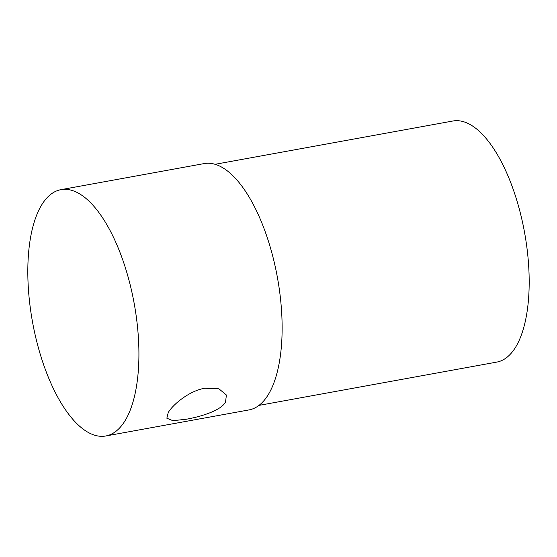 <?xml version="1.0" encoding="UTF-8"?>
<svg xmlns="http://www.w3.org/2000/svg" width="557" height="557" viewBox="0 0 557 557"><rect width="100%" height="100%" fill="white"/><g stroke="black" fill="none" stroke-linecap="round" stroke-linejoin="round"><path stroke-width="0.84" d="M204.816 388.229L218.894 388.807L226.4 394.997L225.536 402.098C220.92 410.481 201.439 416.559 186.198 419.261L172.907 420.681L166.842 418.216L168.256 412.521C172.955 404.368 189.547 390.749 204.816 388.229M215.065 164.308L452.869 121.015A122.526 50.576 79.7 0 1 518.588 206.445A122.526 50.576 79.7 0 1 515.845 346.795A122.526 50.576 79.7 0 1 496.76 362.099L258.956 405.392M125.29 420.347A125.186 51.676 79.7 0 1 105.788 435.985A125.186 51.676 79.7 0 1 38.642 348.703A125.186 51.676 79.7 0 1 41.448 205.296A125.186 51.676 79.7 0 1 60.943 189.659A125.186 51.676 79.7 0 1 128.096 276.94A125.186 51.676 79.7 0 1 125.29 420.347M60.943 189.659L204.154 163.584A125.186 51.676 79.7 0 1 271.308 250.873A125.186 51.676 79.7 0 1 268.502 394.272A125.186 51.676 79.7 0 1 249 409.917L105.788 435.985"/></g></svg>
